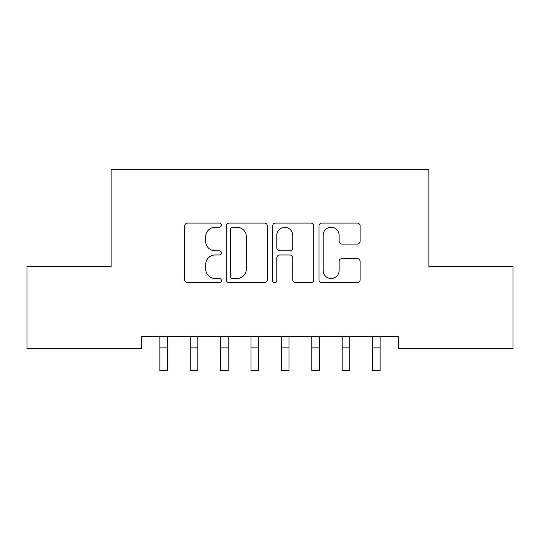 <?xml version="1.0" encoding="UTF-8"?>
<svg xmlns="http://www.w3.org/2000/svg" width="540" height="540" viewBox="0 0 540 540"><rect width="100%" height="100%" fill="white"/><g stroke="black" fill="none" stroke-linecap="round" stroke-linejoin="round"><path stroke-width="0.81" d="M221.4 225.153A2.086 2.086 0 0 0 219.314 223.067L187.637 223.067A2.984 2.984 0 0 0 184.653 226.051L184.653 279.72A2.984 2.984 0 0 0 187.637 282.697L219.314 282.697A2.086 2.086 0 0 0 221.4 280.611A2.086 2.086 0 0 0 219.314 278.525L215.217 278.525A9.538 9.538 0 0 1 205.673 268.981L205.673 264.512A9.538 9.538 0 0 1 215.217 254.968L219.314 254.968A2.086 2.086 0 0 0 221.4 252.882A2.086 2.086 0 0 0 219.314 250.796L215.217 250.796A9.538 9.538 0 0 1 205.673 241.259L205.673 236.783A9.538 9.538 0 0 1 215.217 227.246L219.314 227.246A2.086 2.086 0 0 0 221.4 225.153M357.136 244.087A2.984 2.984 0 0 0 360.119 241.11L360.119 226.051A2.984 2.984 0 0 0 357.136 223.067L321.955 223.067A2.984 2.984 0 0 0 318.971 226.051L318.971 279.72A2.984 2.984 0 0 0 321.955 282.697L357.136 282.697A2.984 2.984 0 0 0 360.119 279.72L360.119 261.529A2.984 2.984 0 0 0 357.136 258.545L342.077 258.545A2.984 2.984 0 0 0 339.1 261.529L339.1 270.547A7.979 7.979 0 0 1 331.121 278.525A7.979 7.979 0 0 1 323.143 270.547L323.143 235.217A7.979 7.979 0 0 1 331.121 227.246A7.979 7.979 0 0 1 339.1 235.217L339.1 241.11A2.984 2.984 0 0 0 342.077 244.087L357.136 244.087M398.486 336.413L141.514 336.413L141.514 348.563L27 348.563L27 266.551L111.139 266.551L111.139 169.351L428.861 169.351L428.861 266.551L513 266.551L513 348.563L398.486 348.563L398.486 336.413M267.394 226.051A2.984 2.984 0 0 0 264.411 223.067L229.23 223.067A2.984 2.984 0 0 0 226.247 226.051L226.247 279.72A2.984 2.984 0 0 0 229.23 282.697L264.411 282.697A2.984 2.984 0 0 0 267.394 279.72L267.394 226.051M275.589 223.067L310.77 223.067A2.984 2.984 0 0 1 313.754 226.051L313.754 279.72A2.984 2.984 0 0 1 310.77 282.697L295.718 282.697A2.984 2.984 0 0 1 292.734 279.72L292.734 257.951A2.984 2.984 0 0 0 289.75 254.968L279.767 254.968A2.984 2.984 0 0 0 276.784 257.951L276.784 280.611A2.086 2.086 0 0 1 274.698 282.697A2.086 2.086 0 0 1 272.606 280.611L272.606 226.051A2.984 2.984 0 0 1 275.589 223.067M232.511 227.246A2.086 2.086 0 0 0 230.418 229.331L230.418 276.44A2.086 2.086 0 0 0 232.511 278.525L236.831 278.525A9.538 9.538 0 0 0 246.368 268.981L246.368 236.783A9.538 9.538 0 0 0 236.831 227.246L232.511 227.246M292.734 235.366A7.979 7.979 0 0 0 284.756 227.394A7.979 7.979 0 0 0 276.784 235.366L276.784 247.813A2.984 2.984 0 0 0 279.767 250.796L289.75 250.796A2.984 2.984 0 0 0 292.734 247.813L292.734 235.366M159.503 336.413L159.887 337.365L159.887 370.649L167.481 370.649L167.481 337.365L167.873 336.413M189.878 336.413L190.262 337.365L190.262 370.649L197.856 370.649L197.856 337.365L198.248 336.413M220.253 336.413L220.637 337.365L220.637 370.649L228.231 370.649L228.231 337.365L228.623 336.413M250.628 336.413L251.012 337.365L251.012 370.649L258.606 370.649L258.606 337.365L258.998 336.413M281.003 336.413L281.387 337.365L281.387 370.649L288.981 370.649L288.981 337.365L289.373 336.413M311.378 336.413L311.762 337.365L311.762 370.649L319.356 370.649L319.356 337.365L319.748 336.413M341.753 336.413L342.137 337.365L342.137 370.649L349.731 370.649L349.731 337.365L350.123 336.413M372.127 336.413L372.512 337.365L372.512 370.649L380.106 370.649L380.106 337.365L380.498 336.413M159.887 347.868L167.481 347.868M190.262 347.868L197.856 347.868M220.637 347.868L228.231 347.868M251.012 347.868L258.606 347.868M281.387 347.868L288.981 347.868M311.762 347.868L319.356 347.868M342.137 347.868L349.731 347.868M372.512 347.868L380.106 347.868"/></g></svg>
